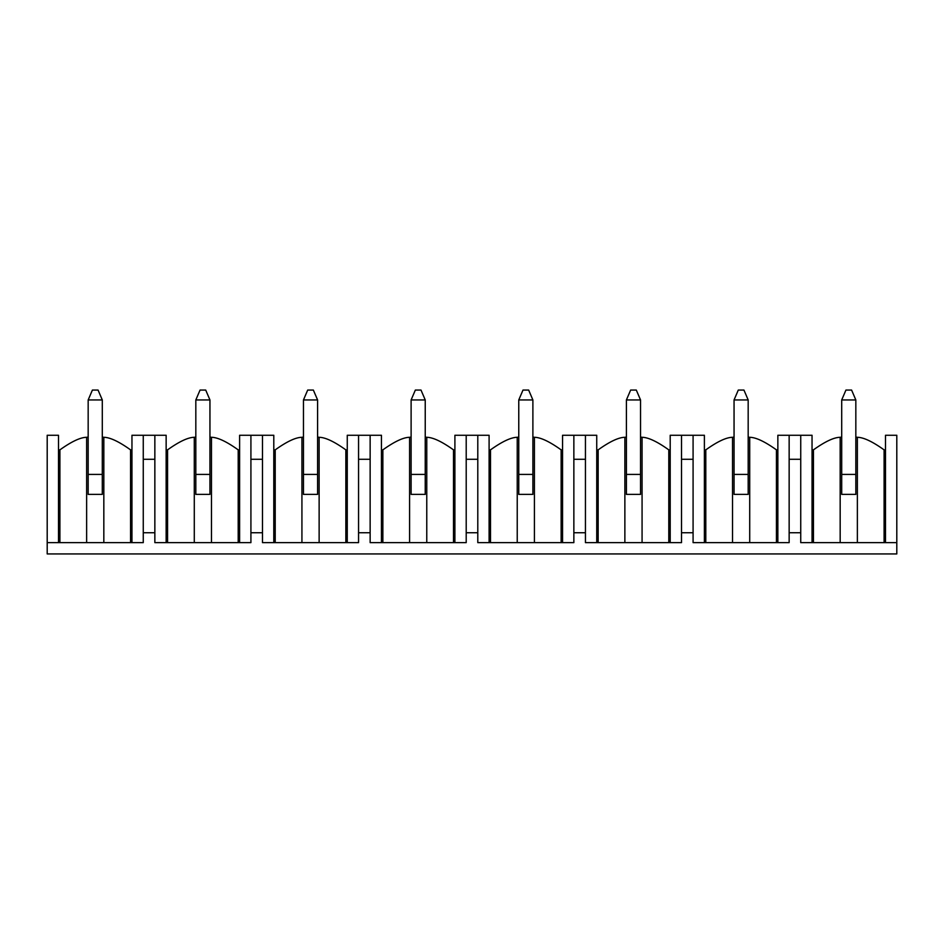<?xml version="1.0" encoding="UTF-8"?>
<svg xmlns="http://www.w3.org/2000/svg" width="944" height="944" viewBox="0 0 944 944"><rect width="100%" height="100%" fill="white"/><g stroke="black" fill="none" stroke-linecap="round" stroke-linejoin="round"><path stroke-width="1.42" d="M47.2 542.635L58.504 542.635L58.504 435.267L47.2 435.267L47.2 553.939L896.8 553.939L896.8 542.635L813.445 542.635L813.445 449.863C825.127 441.521 834.036 437.343 840.172 437.308A53.678 53.678 0 0 1 841.706 437.084M131.959 542.635L143.264 542.635L143.264 435.267L131.959 435.267L131.959 542.635L58.504 542.635M239.611 542.635L250.915 542.635L250.915 435.267L239.611 435.267L239.611 542.635L167.56 542.635L167.56 449.863C179.242 441.521 188.151 437.343 194.287 437.308A53.678 53.678 0 0 1 195.821 437.084M166.144 542.635L166.144 435.267L154.851 435.267L154.851 542.635L167.56 542.635M347.262 542.635L358.555 542.635L358.555 435.267L347.262 435.267L347.262 542.635L275.211 542.635L275.211 449.863C286.893 441.521 295.791 437.343 301.927 437.308A53.678 53.678 0 0 1 303.461 437.084M273.795 542.635L273.795 435.267L262.491 435.267L262.491 542.635L275.211 542.635M454.902 542.635L466.206 542.635L466.206 435.267L454.902 435.267L454.902 542.635L382.863 542.635L382.863 449.863C394.533 441.521 403.442 437.343 409.578 437.308A53.678 53.678 0 0 1 411.112 437.084M381.447 542.635L381.447 435.267L370.142 435.267L370.142 542.635L382.863 542.635M562.553 542.635L573.858 542.635L573.858 435.267L562.553 435.267L562.553 542.635L490.502 542.635L490.502 449.863C502.184 441.521 511.093 437.343 517.229 437.308A53.678 53.678 0 0 1 518.763 437.084M489.098 542.635L489.098 435.267L477.794 435.267L477.794 542.635L490.502 542.635M670.205 542.635L681.509 542.635L681.509 435.267L670.205 435.267L670.205 542.635L598.154 542.635L598.154 449.863C609.836 441.521 618.745 437.343 624.869 437.308A53.678 53.678 0 0 1 626.403 437.084M596.738 542.635L596.738 435.267L585.445 435.267L585.445 542.635L598.154 542.635M777.856 542.635L789.149 542.635L789.149 435.267L777.856 435.267L777.856 542.635L705.805 542.635L705.805 449.863C717.475 441.521 726.384 437.343 732.52 437.308A53.678 53.678 0 0 1 734.054 437.084M704.389 542.635L704.389 435.267L693.085 435.267L693.085 542.635L705.805 542.635M812.041 542.635L812.041 435.267L800.736 435.267L800.736 542.635L813.445 542.635M885.496 542.635L885.496 435.267L896.8 435.267L896.8 542.635M154.851 435.267L143.264 435.267M262.491 435.267L250.915 435.267M370.142 435.267L358.555 435.267M477.794 435.267L466.206 435.267M585.445 435.267L573.858 435.267M693.085 435.267L681.509 435.267M800.736 435.267L789.149 435.267M789.149 532.746L800.736 532.746M789.149 459.291L800.736 459.291M681.509 532.746L693.085 532.746M681.509 459.291L693.085 459.291M573.858 532.746L585.445 532.746M573.858 459.291L585.445 459.291M466.206 532.746L477.794 532.746M466.206 459.291L477.794 459.291M358.555 532.746L370.142 532.746M358.555 459.291L370.142 459.291M250.915 532.746L262.491 532.746M250.915 459.291L262.491 459.291M143.264 532.746L154.851 532.746M143.264 459.291L154.851 459.291M855.83 437.084A53.678 53.678 0 0 1 857.364 437.308C863.5 437.343 872.409 441.521 884.091 449.863L885.496 449.863M812.041 449.863L813.445 449.863M840.172 542.635L840.172 437.308M857.364 437.308L857.364 542.635M855.83 474.407L855.83 494.385L841.706 494.385L841.706 399.949L855.83 399.949L855.83 474.407L841.706 474.407M748.179 437.084A53.678 53.678 0 0 1 749.713 437.308C755.849 437.343 764.758 441.521 776.44 449.863L777.856 449.863M704.389 449.863L705.805 449.863M732.52 542.635L732.52 437.308M749.713 437.308L749.713 542.635M748.179 474.407L748.179 494.385L734.054 494.385L734.054 399.949L748.179 399.949L748.179 474.407L734.054 474.407M640.539 437.084A53.678 53.678 0 0 1 642.073 437.308C648.209 437.343 657.107 441.521 668.789 449.863L670.205 449.863M596.738 449.863L598.154 449.863M624.869 542.635L624.869 437.308M642.073 437.308L642.073 542.635M640.539 474.407L640.539 494.385L626.403 494.385L626.403 399.949L640.539 399.949L640.539 474.407L626.403 474.407M532.888 437.084A53.678 53.678 0 0 1 534.422 437.308C540.558 437.343 549.467 441.521 561.137 449.863L562.553 449.863M489.098 449.863L490.502 449.863M517.229 542.635L517.229 437.308M534.422 437.308L534.422 542.635M532.888 474.407L532.888 494.385L518.763 494.385L518.763 399.949L532.888 399.949L532.888 474.407L518.763 474.407M425.237 437.084A53.678 53.678 0 0 1 426.771 437.308C432.907 437.343 441.816 441.521 453.498 449.863L454.902 449.863M381.447 449.863L382.863 449.863M409.578 542.635L409.578 437.308M426.771 437.308L426.771 542.635M425.237 474.407L425.237 494.385L411.112 494.385L411.112 399.949L425.237 399.949L425.237 474.407L411.112 474.407M317.597 437.084A53.678 53.678 0 0 1 319.131 437.308C325.255 437.343 334.164 441.521 345.846 449.863L347.262 449.863M273.795 449.863L275.211 449.863M301.927 542.635L301.927 437.308M319.131 437.308L319.131 542.635M317.597 474.407L317.597 494.385L303.461 494.385L303.461 399.949L317.597 399.949L317.597 474.407L303.461 474.407M209.946 437.084A53.678 53.678 0 0 1 211.48 437.308C217.616 437.343 226.525 441.521 238.195 449.863L239.611 449.863M166.144 449.863L167.56 449.863M194.287 542.635L194.287 437.308M211.48 437.308L211.48 542.635M209.946 474.407L209.946 494.385L195.821 494.385L195.821 399.949L209.946 399.949L209.946 474.407L195.821 474.407M86.636 542.635L86.636 437.308C80.5 437.343 71.591 441.521 59.909 449.863L59.909 542.635M86.636 437.308A53.678 53.678 0 0 1 88.17 437.084M102.294 437.084A53.678 53.678 0 0 1 103.828 437.308C109.964 437.343 118.873 441.521 130.555 449.863L131.959 449.863M58.504 449.863L59.909 449.863M103.828 437.308L103.828 542.635M102.294 474.407L102.294 494.385L88.17 494.385L88.17 399.949L102.294 399.949L102.294 474.407L88.17 474.407M88.17 399.949L92.406 390.061L98.058 390.061L102.294 399.949M195.821 399.949L200.057 390.061L205.709 390.061L209.946 399.949M303.461 399.949L307.697 390.061L313.349 390.061L317.597 399.949M411.112 399.949L415.348 390.061L421 390.061L425.237 399.949M518.763 399.949L523 390.061L528.652 390.061L532.888 399.949M626.403 399.949L630.651 390.061L636.303 390.061L640.539 399.949M734.054 399.949L738.291 390.061L743.943 390.061L748.179 399.949M841.706 399.949L845.942 390.061L851.594 390.061L855.83 399.949M884.091 449.863L884.091 542.635M776.44 449.863L776.44 542.635M668.789 449.863L668.789 542.635M561.137 449.863L561.137 542.635M453.498 449.863L453.498 542.635M345.846 449.863L345.846 542.635M238.195 449.863L238.195 542.635M130.555 542.635L130.555 449.863"/></g></svg>
